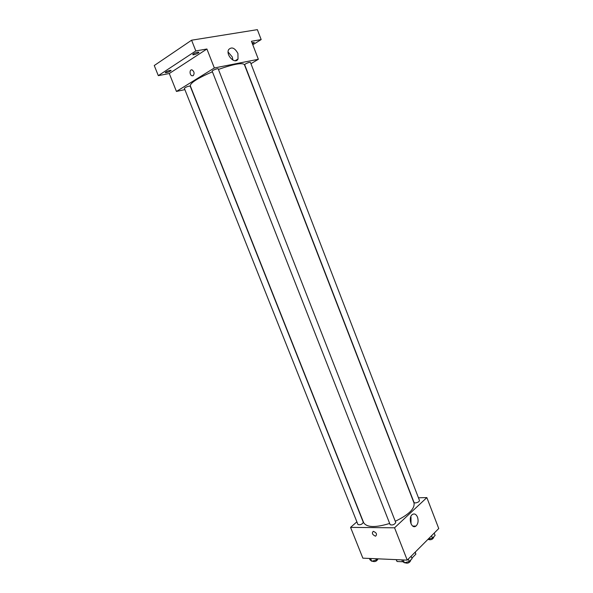<?xml version="1.0" encoding="UTF-8"?>
<svg xmlns="http://www.w3.org/2000/svg" width="593" height="593" viewBox="0 0 593 593"><rect width="100%" height="100%" fill="white"/><g stroke="black" fill="none" stroke-linecap="round" stroke-linejoin="round"><path stroke-width="0.89" d="M415.115 552.224L415.871 554.159L411.876 558.183M403.077 561.779L397.065 561.497L396.124 559.636M415.871 554.159L415.27 552.068M396.332 559.644L397.065 561.497M418.443 497.786L426.849 497.594L438.746 528.533L407.235 560.126L362.864 558.161L350.567 527.385L356.882 521.847M212.413 71.79C197.743 78.165 190.36 82.835 190.286 85.815L363.657 522.678C366.756 527.518 375.428 527.777 389.675 523.456M395.272 521.269C408.762 514.754 415.011 508.638 414.003 502.946L244.39 64.607C242.285 62.473 233.627 64.081 218.432 69.425M426.849 497.594L394.56 527.8L350.567 527.385M390.164 524.709C392.588 525.391 394.449 524.664 395.753 522.515L218.194 68.825C218.076 68.069 211.753 70.552 212.175 71.182L390.164 524.709M357.957 524.553C360.262 525.139 362.056 524.405 363.316 522.359L190.16 86.081C187.966 86.185 186.032 86.934 184.349 88.313L357.957 524.553M415.211 502.975L414.07 502.545L244.657 64.689L245.428 63.955C247.867 62.71 249.534 62.183 250.439 62.376L419.496 500.507C419.207 501.752 417.776 502.575 415.211 502.975M394.56 527.8L407.235 560.126M417.494 517.103C418.643 520.965 418.109 523.96 415.901 526.087C411.453 529.593 407.791 517.481 412.394 514.487C414.463 513.316 416.16 514.19 417.494 517.103M375.413 536.161C372.308 534.664 371.603 533.055 373.301 531.335C376.518 532.655 377.296 534.256 375.628 536.146L375.413 536.161C372.315 534.664 371.611 533.055 373.301 531.335C376.518 532.655 377.296 534.256 375.636 536.146L375.413 536.161M411.001 517.118L411.008 523.841M250.95 63.703L258.363 59.285L214.347 67.973L176.447 91.441L184.868 89.625M252.788 44.771L261.172 39.583L257.369 29.65L191.591 40.205L154.254 65.534L158.316 75.652L169.287 73.525L176.447 91.441M261.172 39.583L251.439 41.273L258.363 59.285M191.591 40.205L195.816 50.931L158.316 75.652M214.347 67.973L206.913 49.004L195.816 50.931M237.926 53.444L238.023 58.996C235.354 64.859 225.518 55.119 228.624 49.619C231.655 46.55 234.754 47.825 237.926 53.444M206.913 49.004L169.287 73.525M193.17 75.682L191.969 75.793C189.323 74.992 189.515 68.84 192.169 69.937C194.304 71.694 194.637 73.606 193.17 75.682L191.969 75.793C189.323 74.992 189.515 68.84 192.169 69.937M228.112 52.014L232.271 56.943L232.893 60.101M169.983 70.367L171.132 70.426C169.457 71.923 167.485 72.672 165.21 72.68C165.706 71.857 167.293 71.086 169.983 70.367M197.766 52.147L198.877 52.243C199.337 52.992 192.918 55.49 192.74 54.623C193.281 53.711 194.956 52.881 197.766 52.147M252.018 42.77L254.301 42.466L252.425 43.838M434.195 533.092L435.106 535.457L432.482 538.103L428.02 539.289M431.563 535.731L432.482 538.103M428.257 539.222L428.339 539.43C430.703 540.23 432.505 539.563 433.735 537.414L433.572 537.006M411.112 556.241L412.068 558.68L409.244 561.519L404.359 562.787L402.35 561.208L401.832 559.888M403.247 559.955L404.359 562.787M408.288 559.073L409.244 561.519M405.041 562.609L405.115 562.801C407.584 563.654 409.437 562.927 410.667 560.622L410.519 560.237M377.608 558.814L376.355 560.014L371.692 561.237L369.936 559.725L369.432 558.45M370.603 558.502L371.692 561.237M375.843 558.739L376.355 560.014M372.478 561.037L372.582 561.297C374.939 562.038 376.711 561.312 377.904 559.11L377.793 558.821M412.728 526.058L415.901 526.087M235.176 60.738L238.023 58.996"/></g></svg>
